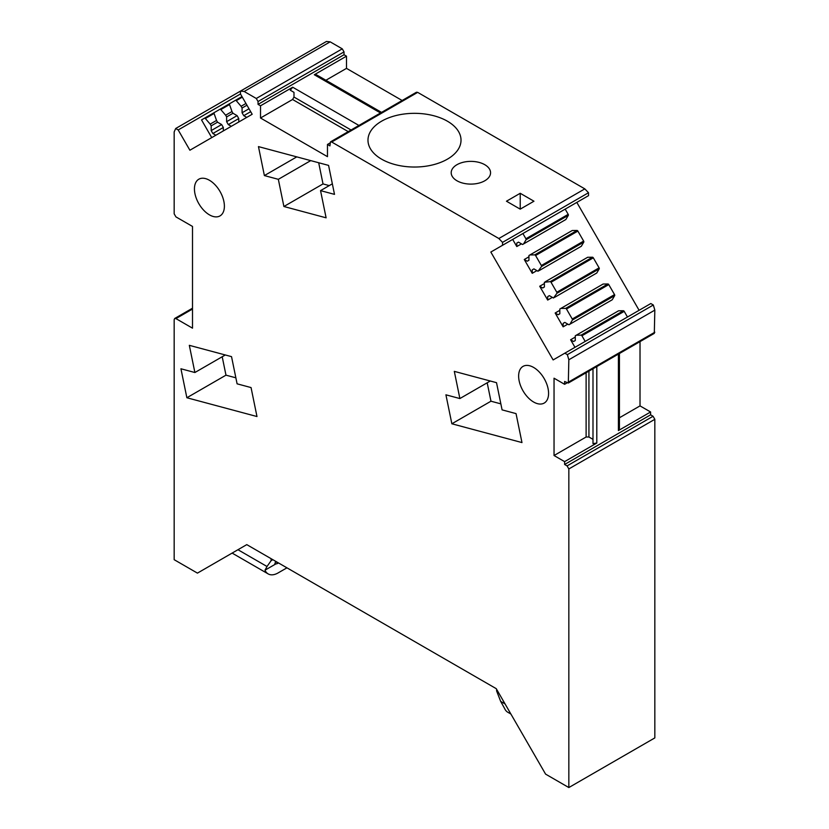 <?xml version="1.0" encoding="UTF-8"?>
<svg xmlns="http://www.w3.org/2000/svg" width="829" height="829" viewBox="0 0 829 829"><rect width="100%" height="100%" fill="white"/><g stroke="black" fill="none" stroke-linecap="round" stroke-linejoin="round"><path stroke-width="1.24" d="M189.893 150.225L252.182 114.257L240.472 93.978L240.493 91.086L244.182 91.491L256.285 98.475L258.047 101.532L258.047 104.381L260.513 105.801L260.513 118.008L327.465 156.66L327.465 144.453L329.932 145.883L330.45 141.894L331.693 142.018L498.84 238.514L502.529 242.379L502.54 245.28L490.83 252.047L553.13 359.931L564.839 353.175L567.347 354.646L568.839 359.765L568.321 383.019L564.611 381.464L564.611 384.314L554.041 378.211L554.041 455.525L564.611 461.629L564.611 464.478L567.077 465.898L568.839 468.955L568.839 787.55L545.586 774.12L496.25 688.671L246.773 544.632L197.437 573.119L174.173 559.689L174.173 319.621L174.691 318.481L175.935 318.605L192.504 328.17L192.504 226.441L175.935 216.887L174.173 213.83L174.173 131.904L175.696 128.505L178.183 129.946L189.893 150.225M402.138 100.496L346.491 68.372L346.491 56.165L344.025 54.735L344.025 51.885L342.263 48.838L330.16 41.844L326.439 41.471M502.54 245.28L588.528 195.644L588.507 192.732L584.818 188.877L417.671 92.371L416.427 92.247L330.45 141.894M639.107 310.295L576.818 202.4L512.685 239.426L516.788 246.545L521.462 243.85M568.321 383.019L654.309 333.372L654.827 310.119L653.325 304.999L650.817 303.538L564.839 353.175L650.817 303.538M568.839 787.55L654.827 737.914L654.827 419.308L653.065 416.262L650.599 414.832L650.599 411.982L640.019 405.889L640.019 341.621M245.954 103.47L241.084 106.288L236.255 100.661A0.995 0.58 -120 0 0 235.436 100.34L229.654 103.677A0.995 0.58 -120 0 0 229.529 104.547L231.985 111.542L225.633 115.21L220.804 109.583A0.995 0.58 -120 0 0 219.986 109.262L214.214 112.599A0.995 0.58 -120 0 0 214.079 113.469L216.535 120.454L210.183 124.122L205.354 118.506A0.995 0.58 -120 0 0 204.545 118.174L201.53 119.915L211.737 137.614M215.851 135.241L212.866 133.51L223.333 127.469L223.333 130.92M210.183 124.122L211.177 125.853L211.177 130.599L212.866 133.51M204.545 118.174L214.203 112.599M240.472 91.097L326.471 41.45L240.472 91.097M209.416 180.266A21.181 12.228 -120 0 0 198.825 179.209A21.181 12.228 -120 0 0 195.582 196.183A21.181 12.228 -120 0 0 209.416 214.846A21.181 12.228 -120 0 0 220.006 215.903A21.181 12.228 -120 0 0 223.25 198.929A21.181 12.228 -120 0 0 209.416 180.266M521.969 442.572L516.042 413.609L502.084 409.868L496.519 382.677L454.313 371.371L459.877 398.552L445.919 394.822L451.857 423.785L521.969 442.572M237.094 383.827L231.529 356.636L189.323 345.33L194.888 372.522L180.94 368.781L186.867 397.744L256.98 416.531L251.052 387.568L237.094 383.827M258.461 146.609L264.389 175.582L278.337 179.323L283.901 206.504L326.108 217.82L320.543 190.629L334.501 194.369L328.574 165.396L258.461 146.609M533.607 367.434A21.181 12.228 -120 0 0 523.016 366.387A21.181 12.228 -120 0 0 519.773 383.35A21.181 12.228 -120 0 0 533.607 402.013A21.181 12.228 -120 0 0 544.197 403.07A21.181 12.228 -120 0 0 547.441 386.096A21.181 12.228 -120 0 0 533.607 367.434M228.307 124.599L238.773 118.547L237.094 115.635L232.98 113.262L226.628 116.93L226.628 121.676L228.307 124.599L231.301 126.319M225.633 115.21L226.628 116.93M219.986 109.262L229.654 103.677L219.986 109.262M216.535 120.454L217.54 122.184L221.644 124.557L223.333 127.469M246.752 117.397L243.757 115.677L250.69 111.677M241.084 106.288L242.078 108.019L242.078 112.765L243.757 115.677M235.436 100.34L241.975 96.568L235.436 100.34M231.985 111.542L232.98 113.262M238.773 122.008L238.773 118.547M258.047 104.381L344.025 54.735M260.513 105.801L292.699 87.221L358.916 125.448M327.465 144.453L329.932 143.034M381.547 112.392L316.719 74.962L314.305 74.745L380.521 112.972M314.305 74.745L346.491 56.165M325.89 80.258L346.491 68.372M447.391 159.168A46.517 26.849 0 0 0 461.017 140.184A46.517 26.849 0 0 0 432.303 115.376A46.517 26.849 0 0 0 381.609 121.189A46.517 26.849 0 0 0 367.983 140.184A46.517 26.849 0 0 0 396.697 164.992A46.517 26.849 0 0 0 447.391 159.168M520.218 209.146L506.467 201.219L520.218 193.281L520.218 209.146L533.959 201.219L520.218 193.281M451.992 169.53A19.689 11.368 0 0 0 451.194 172.733A19.689 11.368 0 0 0 468.084 183.986A19.689 11.368 0 0 0 489.773 175.935A19.689 11.368 0 0 0 490.561 172.733A19.689 11.368 0 0 0 473.68 161.489A19.689 11.368 0 0 0 451.992 169.53M490.83 252.047L512.685 239.426M575.285 337.071L570.611 339.766L574.974 347.32M567.813 324.129L563.14 326.823L555.161 313.01L559.834 310.315M552.363 297.362L547.689 300.067L539.71 286.254L542.705 287.984L544.384 287.01L544.384 282.264L550.207 281.632A0.995 0.58 -120 0 1 551.026 282.254L556.808 292.264A0.995 0.58 -120 0 1 556.933 293.29L553.482 298.015L549.368 295.642L547.689 296.616L547.689 300.067M544.384 283.559L539.71 286.254M536.912 270.606L532.239 273.311L524.27 259.498L528.943 256.803M564.611 464.478L650.599 414.832M618.403 354.107L618.403 430.572L650.599 411.982M564.611 384.314L567.077 382.894M596.797 366.573L596.797 443.049L592.994 443.629L592.994 368.77M564.611 461.629L596.797 443.049M619.429 417.775L640.019 405.889M618.403 430.572L619.429 428.375L619.429 353.517M217.54 122.184L211.177 125.853M211.177 130.599L221.644 124.557M554.041 455.525L586.113 437.007L588.932 437.007L592.994 439.36M586.113 372.749L586.113 437.007M260.513 118.008L292.575 99.49L348.232 131.624M292.699 87.221L290.285 90.216L293.984 92.351L293.984 97.055L292.575 99.49M500.851 403.858L490.965 401.205L451.857 423.785M490.965 401.205L487.193 382.78M490.281 381.008L459.877 398.552M235.871 377.817L225.975 375.164L186.867 397.744M225.975 375.164L222.203 356.75M225.291 354.967L194.888 372.522M296.782 156.878L264.389 175.582M332.346 183.82L320.543 190.629M318.688 162.753L323.02 183.924L329.258 185.603M323.02 183.924L283.901 206.504M310.73 160.619L278.337 179.323M226.628 121.676L237.094 115.635M242.078 112.765L249.011 108.754M242.078 108.019L246.959 105.2M290.285 90.216L293.984 92.351M565.181 209.115L568.197 214.338L525.907 238.752L522.892 233.529M518.477 242.13L516.788 243.094L518.477 242.13L522.581 244.503L565.865 219.509L568.321 215.353A0.995 0.58 -120 0 0 568.197 214.338M523.586 243.923L526.042 239.768A0.995 0.58 -120 0 0 525.907 238.752M516.788 243.094L516.788 246.545M581.108 335.144L576.279 335.206L618.569 310.792L623.387 310.74L581.108 335.144A0.995 0.58 -120 0 1 581.927 335.776L585.191 341.424M627.47 317.01L624.206 311.362A0.995 0.58 -120 0 0 623.387 310.74M570.611 339.766L573.606 341.496L575.285 340.522L575.285 335.776L576.279 335.206M564.818 322.398L563.14 323.372L564.818 322.398L568.932 324.771L612.216 299.787L614.672 295.632A0.995 0.58 -120 0 0 614.538 294.606L608.766 284.596A0.995 0.58 -120 0 0 607.947 283.974L603.118 284.036L559.834 309.02L559.834 313.766L558.155 314.74L555.161 313.01M569.927 324.201L572.383 320.046A0.995 0.58 -120 0 0 572.259 319.02L566.476 309.01A0.995 0.58 -120 0 0 565.658 308.388L560.829 308.44M563.14 323.372L563.14 326.823M545.389 281.684L587.668 257.27L592.497 257.218L550.207 281.632M554.477 297.435L596.766 273.021L599.222 268.876A0.995 0.58 -120 0 0 599.098 267.85L593.315 257.84A0.995 0.58 -120 0 0 592.497 257.218M547.689 296.616L549.368 295.642M534.757 254.876L529.938 254.928L572.217 230.514L577.046 230.462L534.757 254.876A0.995 0.58 -120 0 1 535.575 255.498L541.358 265.508A0.995 0.58 -120 0 1 541.492 266.534L538.031 271.259L533.917 268.886L532.239 269.85L532.239 273.311M539.026 270.679L581.316 246.265L583.771 242.12A0.995 0.58 -120 0 0 583.647 241.094L577.865 231.084A0.995 0.58 -120 0 0 577.046 230.462M529.938 254.928L528.943 255.508L528.943 260.254L527.254 261.218L524.27 259.498M532.239 269.85L533.917 268.886M588.932 371.123L588.932 437.007M293.984 97.055L351.05 129.998M510.902 714.049L507.783 712.246A19.937 11.513 -60 0 1 504.633 708.515L500.675 701.396L496.602 690.909L496.602 689.282M246.773 544.632L237.954 549.72L267.011 566.497L265.011 570.165L275.86 563.907L274.824 563.938L275.674 561.326M267.011 566.497L271.083 560.705L272.845 559.689M271.083 560.705L271.083 558.673M278.482 562.943L278.129 563.15A7.969 4.601 -60 0 1 275.86 563.907M265.011 570.165A19.937 11.513 -60 0 0 268.161 573.906A19.937 11.513 -60 0 0 278.129 572.912L286.938 567.834M268.161 573.906L232.928 553.554A19.937 11.513 -60 0 1 232.182 553.057L237.954 549.72M178.183 129.946L240.472 93.978M175.935 318.605L192.504 309.041M175.707 128.495L240.441 91.117L175.696 128.505M244.182 91.491L330.16 41.844M256.285 98.475L342.263 48.838M258.047 101.532L344.025 51.885M331.693 142.018L417.671 92.371M498.84 238.514L584.818 188.877M502.529 242.379L588.507 192.732M567.347 354.646L653.325 304.999M568.839 359.765L654.827 310.119M568.839 381.879L654.827 332.232M567.077 465.898L653.065 416.262M568.839 468.955L654.827 419.308M214.079 113.469L205.354 118.506M229.529 104.547L220.804 109.583M242.317 97.159L236.255 100.661M624.206 311.362L581.927 335.776M568.321 215.353L526.042 239.768M614.672 295.632L572.383 320.046M614.538 294.606L572.259 319.02M608.766 284.596L566.476 309.01M607.947 283.974L565.658 308.388M599.222 268.876L556.933 293.29M599.098 267.85L556.808 292.264M593.315 257.84L551.026 282.254M583.771 242.12L541.492 266.534M583.647 241.094L541.358 265.508M577.865 231.084L535.575 255.498M505.058 703.935L500.675 701.396M278.129 563.15L275.466 561.616M174.691 318.481L192.504 308.201"/></g></svg>
